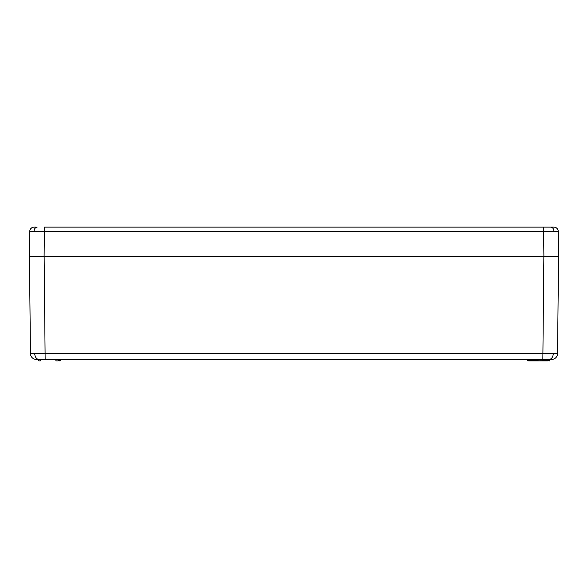 <?xml version="1.0" encoding="UTF-8"?>
<svg xmlns="http://www.w3.org/2000/svg" width="588" height="588" viewBox="0 0 588 588"><rect width="100%" height="100%" fill="white"/><g stroke="black" fill="none" stroke-linecap="round" stroke-linejoin="round"><path stroke-width="0.88" d="M554.403 256.515L543.9 256.515L558.6 256.515L558.247 231.466L29.753 231.466A4.41 4.41 0 0 1 34.163 227.115L36.015 227.115M35.28 256.515L44.1 256.515L44.445 227.115L553.837 227.115A4.41 4.41 0 0 1 558.247 231.466A4.41 4.41 0 0 0 553.837 227.115M29.753 231.466L29.4 256.515L543.9 256.515L543.555 227.115L551.985 227.115M552.72 256.515L555.293 256.515M532.287 359.415L532.118 360.738L547.553 360.885L528.502 360.885L549.758 360.738A126.317 2.205 91 0 0 549.78 359.562L549.221 359.562M548.678 359.415L547.575 359.562L547.553 360.738L549.111 360.738M531.368 360.885L527.752 360.738L531.471 360.738M529.935 359.415L532.14 359.562L529.935 359.562L529.935 360.885M529.935 360.738L529.435 360.738M59.542 360.738L58.565 360.738M58.043 360.885L56.029 360.885L55.713 359.415M40.425 359.415L38.22 359.562A126.383 2.205 89 0 0 38.242 360.738L38.889 360.738M60.417 359.415L40.425 359.562L40.447 360.885L38.992 360.885M38.249 359.562L39.322 359.415M60.27 359.562L60.248 360.738L60.27 359.562L58.205 359.562M547.575 359.415L528.752 359.562M528.399 360.738L527.899 360.885M529.795 359.562L527.73 359.562L527.752 360.738M549.082 359.415L36.338 359.415A5.88 5.88 0 0 1 30.458 353.594L557.542 353.594A5.88 5.88 0 0 1 551.662 359.415L549.082 359.415A5.88 4.16 -90 0 0 553.242 353.623M558.563 256.515L557.542 353.594M29.437 256.515L30.458 353.594L29.437 256.515M549.78 359.562A126.383 2.205 -89 0 1 549.758 360.738M549.611 360.885L549.008 360.885M547.553 360.885L531.971 360.885M528.274 359.415L529.832 359.562M38.242 360.738A126.317 2.205 -91 0 1 38.22 359.562L38.867 359.562M59.52 359.562L58.168 359.562M55.882 360.738L55.86 359.562L58.065 359.415M60.101 360.885L59.498 360.885L60.101 360.885M58.065 360.738L58.065 359.562L55.86 359.562M34.053 231.437A4.41 3.116 -90 0 1 37.176 227.115M553.947 231.437A4.41 3.116 -90 0 0 550.824 227.115M543.863 256.515L542.849 359.415M38.918 359.415A5.88 4.16 -90 0 1 34.758 353.623M44.137 256.515L45.151 359.415"/></g></svg>
